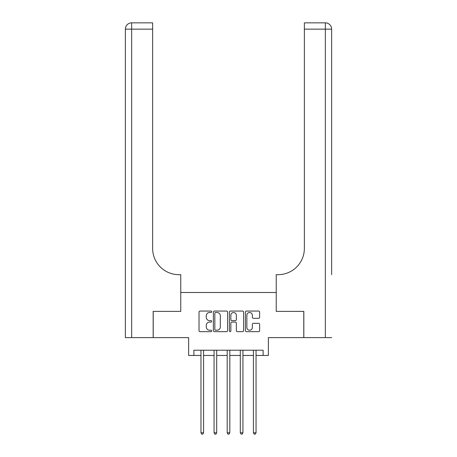 <?xml version="1.0" encoding="UTF-8"?>
<svg xmlns="http://www.w3.org/2000/svg" width="457" height="457" viewBox="0 0 457 457"><rect width="100%" height="100%" fill="white"/><g stroke="black" fill="none" stroke-linecap="round" stroke-linejoin="round"><path stroke-width="0.69" d="M211.711 311.777A0.72 0.72 0 0 0 210.991 311.057L200.052 311.057A1.028 1.028 0 0 0 199.018 312.091L199.018 330.628A1.028 1.028 0 0 0 200.052 331.656L210.991 331.656A0.72 0.72 0 0 0 211.711 330.937A0.72 0.72 0 0 0 210.991 330.217L209.574 330.217A3.296 3.296 0 0 1 206.278 326.921L206.278 325.373A3.296 3.296 0 0 1 209.574 322.076L210.991 322.076A0.72 0.72 0 0 0 211.711 321.357A0.72 0.72 0 0 0 210.991 320.637L209.574 320.637A3.296 3.296 0 0 1 206.278 317.341L206.278 315.798A3.296 3.296 0 0 1 209.574 312.502L210.991 312.502A0.72 0.72 0 0 0 211.711 311.777M258.599 318.318A1.028 1.028 0 0 0 259.627 317.289L259.627 312.091A1.028 1.028 0 0 0 258.599 311.057L246.449 311.057A1.028 1.028 0 0 0 245.415 312.091L245.415 330.628A1.028 1.028 0 0 0 246.449 331.656L258.599 331.656A1.028 1.028 0 0 0 259.627 330.628L259.627 324.344A1.028 1.028 0 0 0 258.599 323.316L253.395 323.316A1.028 1.028 0 0 0 252.367 324.344L252.367 327.458A2.753 2.753 0 0 1 249.613 330.217A2.753 2.753 0 0 1 246.86 327.458L246.86 315.256A2.753 2.753 0 0 1 249.613 312.502A2.753 2.753 0 0 1 252.367 315.256L252.367 317.289A1.028 1.028 0 0 0 253.395 318.318L258.599 318.318M193.877 355.455L193.877 350.211L263.123 350.211L263.123 355.455L268.373 355.455L268.373 337.62L303.785 337.62L303.785 311.388L276.239 311.388L276.239 292.503L180.761 292.503L180.761 311.388L180.761 274.668L178.87 274.668A26.232 26.232 0 0 1 152.638 248.437L152.638 29.145L131.656 29.145L131.656 337.62L153.164 337.62L153.164 311.388L180.761 311.388L153.215 311.388L153.215 337.62L188.627 337.62L188.627 355.455L200.96 355.455M227.597 312.091A1.028 1.028 0 0 0 226.569 311.057L214.419 311.057A1.028 1.028 0 0 0 213.385 312.091L213.385 330.628A1.028 1.028 0 0 0 214.419 331.656L226.569 331.656A1.028 1.028 0 0 0 227.597 330.628L227.597 312.091M230.431 311.057L242.581 311.057A1.028 1.028 0 0 1 243.615 312.091L243.615 330.628A1.028 1.028 0 0 1 242.581 331.656L237.383 331.656A1.028 1.028 0 0 1 236.355 330.628L236.355 323.11A1.028 1.028 0 0 0 235.321 322.076L231.87 322.076A1.028 1.028 0 0 0 230.842 323.11L230.842 330.937A0.72 0.72 0 0 1 230.122 331.656A0.72 0.72 0 0 1 229.403 330.937L229.403 312.091A1.028 1.028 0 0 1 230.431 311.057M203.582 355.455L214.07 355.455M216.698 355.455L227.186 355.455M229.814 355.455L240.302 355.455M242.93 355.455L253.418 355.455M256.04 355.455L263.123 355.455M215.55 312.502A0.72 0.72 0 0 0 214.83 313.222L214.83 329.491A0.72 0.72 0 0 0 215.55 330.217L217.041 330.217A3.296 3.296 0 0 0 220.337 326.921L220.337 315.798A3.296 3.296 0 0 0 217.041 312.502L215.55 312.502M236.355 315.307A2.753 2.753 0 0 0 233.596 312.554A2.753 2.753 0 0 0 230.842 315.307L230.842 319.609A1.028 1.028 0 0 0 231.87 320.637L235.321 320.637A1.028 1.028 0 0 0 236.355 319.609L236.355 315.307M203.708 350.211L203.656 350.342A1.051 1.051 90 0 0 203.582 350.736L203.582 432.785L200.96 432.785L200.96 350.736A1.051 1.051 90 0 0 200.88 350.342L200.829 350.211M203.582 432.785L202.794 434.15L201.743 434.15L200.96 432.785M216.824 350.211L216.772 350.342A1.051 1.051 90 0 0 216.698 350.736L216.698 432.785L214.07 432.785L214.07 350.736A1.051 1.051 90 0 0 213.996 350.342L213.945 350.211M216.698 432.785L215.91 434.15L214.859 434.15L214.07 432.785M229.94 350.211L229.888 350.342A1.051 1.051 90 0 0 229.814 350.736L229.814 432.785L227.186 432.785L227.186 350.736A1.051 1.051 90 0 0 227.112 350.342L227.06 350.211M229.814 432.785L229.026 434.15L227.974 434.15L227.186 432.785M243.055 350.211L243.004 350.342A1.051 1.051 90 0 0 242.93 350.736L242.93 432.785L240.302 432.785L240.302 350.736A1.051 1.051 90 0 0 240.228 350.342L240.176 350.211M242.93 432.785L242.141 434.15L241.09 434.15L240.302 432.785M256.171 350.211L256.12 350.342A1.051 1.051 90 0 0 256.04 350.736L256.04 432.785L253.418 432.785L253.418 350.736A1.051 1.051 90 0 0 253.344 350.342L253.292 350.211M256.04 432.785L255.257 434.15L254.206 434.15L253.418 432.785M131.656 337.62L125.361 337.62L125.361 29.145A6.295 6.295 0 0 1 131.656 22.85L152.638 22.85L152.638 29.145M178.87 274.668A26.232 26.232 0 0 1 152.638 248.437M125.361 29.145A6.295 6.295 0 0 1 131.656 22.85L131.656 29.145L125.361 29.145M331.639 337.62L303.836 337.62L303.836 311.388L276.239 311.388L276.239 274.668L278.13 274.668A26.232 26.232 0 0 0 304.362 248.437L304.362 22.85L325.344 22.85A6.295 6.295 0 0 1 331.639 29.145L331.639 274.668M278.13 274.668A26.232 26.232 0 0 0 304.362 248.437M325.344 337.62L325.344 29.145L331.639 29.145A6.295 6.295 0 0 0 325.344 22.85A6.295 6.295 0 0 1 331.639 29.145A6.295 6.295 0 0 0 325.344 22.85L325.344 29.145L304.362 29.145"/></g></svg>
